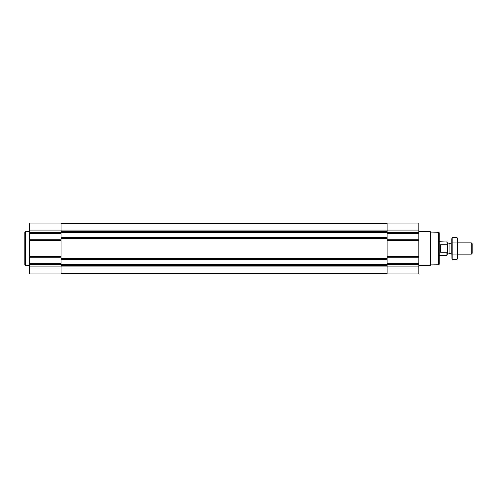 <?xml version="1.0" encoding="UTF-8"?>
<svg xmlns="http://www.w3.org/2000/svg" width="497" height="497" viewBox="0 0 497 497"><rect width="100%" height="100%" fill="white"/><g stroke="black" fill="none" stroke-linecap="round" stroke-linejoin="round"><path stroke-width="0.75" d="M61.075 273.692L387.126 273.692M418.828 266.895L418.828 223.029L387.126 223.029L387.126 273.971L418.828 273.971L418.828 266.895L61.075 266.895L61.075 273.971L29.379 273.971L29.379 223.029L61.075 223.029L61.075 239.225L29.379 239.225M61.075 223.308L387.126 223.308M61.075 232.627L387.126 232.627M29.379 266.895L61.075 266.895L61.075 239.225M438.64 232.229L438.64 264.771L439.205 264.199L439.205 232.801L438.64 232.229L430.725 232.093L430.147 231.521L418.828 231.521M438.64 264.771L430.725 264.907L430.725 232.093M430.725 264.907L430.147 265.479L430.147 231.521M29.379 265.479L25.415 265.479L25.415 231.521L29.379 231.521M25.415 265.479L24.85 264.913L24.85 232.087L25.415 231.521M447.244 251.637L446.921 252.252L446.921 255.29L447.244 254.973L447.244 242.027L439.205 241.71M447.244 245.363L446.921 241.71M446.921 252.252L440.448 252.252L440.448 244.748L446.921 244.748M471.28 242.84L471.28 254.16L472.15 253.29L472.15 243.71L471.28 242.84L457.433 242.84M451.773 254.16L451.773 242.84M457.016 259.614L457.433 258.067L457.433 238.933L457.016 237.386L457.016 259.614L452.183 259.614L452.183 237.386L457.016 237.386L457.265 238.498M451.941 258.502L451.773 238.933L452.183 237.386M457.016 254.054L452.183 254.054M457.016 242.946L452.183 242.946M61.075 231.055L387.126 231.055M29.379 230.105L418.828 230.105M418.828 232.565L387.126 232.565M418.828 233.366L387.126 233.366M418.828 239.225L387.126 239.225M418.828 240.467L387.126 240.467M418.828 256.533L387.126 256.533M418.828 257.775L387.126 257.775M418.828 263.634L387.126 263.634M418.828 264.435L387.126 264.435M61.075 265.945L387.126 265.945M61.075 231.447L387.126 231.447M61.075 237.74L387.126 237.74M61.075 238.423L387.126 238.423M61.075 258.577L387.126 258.577M61.075 259.26L387.126 259.26M61.075 264.329L387.126 264.329M61.075 264.404L387.126 264.404M61.075 265.553L387.126 265.553M61.075 232.565L29.379 232.565M61.075 233.366L29.379 233.366M61.075 240.467L29.379 240.467M61.075 256.533L29.379 256.533M61.075 257.775L29.379 257.775M61.075 263.634L29.379 263.634M61.075 264.435L29.379 264.435M449.052 243.816L449.052 253.184L449.052 243.816L451.742 242.84M448.822 253.141L447.921 253.141L447.921 243.859L447.244 243.182M430.147 265.479L418.828 265.479M446.921 255.29L439.205 255.29M471.28 254.16L457.433 254.16M449.052 253.184L451.742 254.16M448.822 243.859L447.921 243.859M447.921 253.141L447.244 253.818"/></g></svg>
